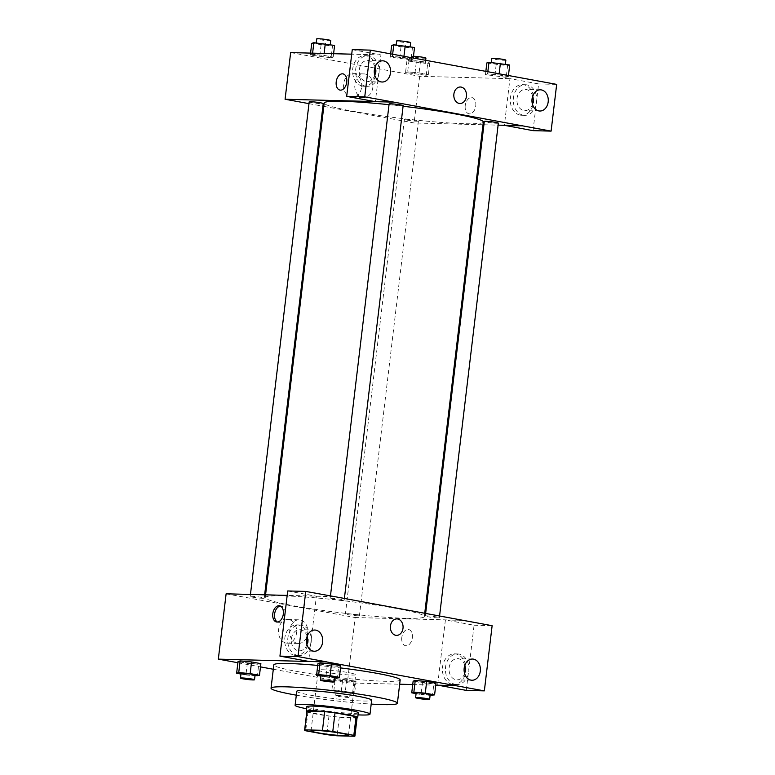 <?xml version="1.0" encoding="UTF-8"?>
<svg xmlns="http://www.w3.org/2000/svg" width="775" height="775" viewBox="0 0 775 775"><rect width="100%" height="100%" fill="white"/><g stroke="black" fill="none" stroke-linecap="round" stroke-linejoin="round"><path stroke-width="0.58" stroke-dasharray="3.88 2.91" d="M322.662 669.765A18.852 1.443 6.8 0 1 343.49 671.799A18.852 1.443 6.8 0 1 355.715 674.637A18.852 1.443 6.8 0 1 336.834 673.833A18.852 1.443 6.8 0 1 318.283 670.172A18.852 1.443 6.8 0 1 322.662 669.765M357.13 717.388A25.313 1.947 6.8 0 1 356.955 717.582L354.727 736.25M306.852 711.392A25.313 1.947 6.8 0 0 307.937 712.109L328.968 715.974A25.313 1.947 6.8 0 0 339.295 717.127L356.955 717.582M306.803 711.818A25.924 1.986 -173.2 0 0 331.758 716.371A25.924 1.986 -173.2 0 0 357.081 717.815M358.292 712.797A25.924 1.986 6.8 0 1 332.31 711.702A25.924 1.986 6.8 0 1 306.813 706.655M328.968 715.974L326.74 734.642M307.937 712.109L305.708 730.777M339.295 717.127L337.067 735.795M306.561 708.747A37.704 2.897 -173.2 0 0 358.04 714.879M296.786 691.271A37.704 2.897 -173.2 0 0 333.88 698.604A37.704 2.897 -173.2 0 0 371.651 700.193M296.321 695.175A63.618 4.883 -173.2 0 0 371.186 704.097M400.171 679.937A63.618 4.883 6.8 0 1 336.427 677.253A63.618 4.883 6.8 0 1 273.827 664.873M317.731 665.434A63.618 4.883 6.8 0 1 340.535 667.914M237.877 662.732L260.487 666.887M273.304 669.251L347.345 682.862L399.668 684.218M412.726 684.558L435.753 685.148M320.889 676.11L325.868 677.03L327.253 665.367L317.944 663.652L327.253 665.367L338.685 666.393L340.797 665.715L338.685 666.393L337.29 678.057M416.078 693.615L421.048 694.536L422.443 682.862L413.133 681.157L433.874 683.899L435.986 683.221L433.874 683.899L432.479 695.562M335.323 678.406L333.202 679.084L342.511 680.799L353.942 681.835L356.054 681.148L335.323 678.406L333.202 679.084L353.942 681.835L356.054 681.148L335.323 678.406L333.928 690.07L331.816 690.757L352.548 693.499L354.669 692.811L333.928 690.07M240.957 674.047L245.937 674.967L247.332 663.293L238.022 661.588L258.753 664.33L260.875 663.652L258.753 664.33L257.368 675.994M401.808 637.467A8.244 5.231 -79.6 0 0 405.587 645.72A8.244 5.231 -79.6 0 0 412.222 638.552A8.244 5.231 -79.6 0 0 408.57 629.494A8.244 5.231 -79.6 0 0 401.808 637.467A8.244 5.231 100.4 0 1 408.561 629.494A8.244 5.231 100.4 0 1 412.213 638.552A8.244 5.231 100.4 0 1 405.577 645.72A8.244 5.231 100.4 0 1 401.808 637.467M466.298 690.389L474.077 625.222L445.402 619.952L463.46 620.417M445.402 619.952L437.633 685.119L455.69 685.584M226.116 593.815L355.134 617.539L347.345 682.862M355.134 617.539L463.469 620.339M452.377 684.335A15.316 11.78 91.5 0 0 453.792 684.48A15.316 11.78 91.5 0 0 465.969 669.474A15.316 11.78 91.5 0 0 454.576 653.858A15.316 11.78 91.5 0 0 442.448 667.943A15.316 11.78 91.5 0 0 452.377 684.335M455.38 684.412A15.316 11.78 -88.5 0 1 445.46 668.021A15.316 11.78 -88.5 0 1 457.589 653.935A15.316 11.78 -88.5 0 1 468.972 669.552A15.316 11.78 -88.5 0 1 456.795 684.558A15.316 11.78 -88.5 0 1 455.38 684.412M464.826 665.347A10.608 8.157 91.5 0 0 457.463 658.643A10.608 8.157 91.5 0 0 449.132 667.769A10.608 8.157 91.5 0 0 456.921 679.849A10.608 8.157 91.5 0 0 464.613 673.533M474.077 625.222L492.125 625.687M286.169 643.047A11.819 9.097 91.5 0 0 287.254 643.163A11.819 9.097 91.5 0 0 296.651 631.577A11.819 9.097 91.5 0 0 287.864 619.525A11.819 9.097 91.5 0 0 278.506 630.395A11.819 9.097 91.5 0 0 286.169 643.047M297.358 643.337A11.819 9.097 -88.5 0 1 289.705 630.685A11.819 9.097 -88.5 0 1 299.063 619.816A11.819 9.097 -88.5 0 1 307.849 631.867A11.819 9.097 -88.5 0 1 298.452 643.444A11.819 9.097 -88.5 0 1 297.358 643.337M287.709 590.957L316.384 596.227L308.615 661.395M316.384 596.227L334.442 596.692M333.967 596.605L287.186 595.394M277.489 622.034A8.244 5.231 -79.6 0 0 278.37 622.325A8.244 5.231 -79.6 0 0 285.132 614.352A8.244 5.231 -79.6 0 0 281.354 606.098A8.244 5.231 -79.6 0 0 280.424 606.06M294.684 655.34A15.316 11.78 91.5 0 0 296.098 655.485A15.316 11.78 91.5 0 0 308.276 640.479A15.316 11.78 91.5 0 0 296.893 624.863A15.316 11.78 91.5 0 0 284.754 638.949A15.316 11.78 91.5 0 0 294.684 655.34M297.697 655.417A15.316 11.78 -88.5 0 1 287.767 639.026A15.316 11.78 -88.5 0 1 299.896 624.941A15.316 11.78 -88.5 0 1 311.279 640.557A15.316 11.78 -88.5 0 1 299.111 655.563A15.316 11.78 -88.5 0 1 297.697 655.417M307.132 636.352A10.608 8.157 91.5 0 0 299.78 629.649A10.608 8.157 91.5 0 0 291.439 638.765A10.608 8.157 91.5 0 0 299.228 650.855A10.608 8.157 91.5 0 0 306.919 644.538M396.945 618.896L396.945 618.896A8.244 6.345 91.5 0 0 390.387 626.985A8.244 6.345 91.5 0 0 396.519 635.384L396.519 635.384M262.609 598.281A7.072 0.543 6.8 0 1 254.801 597.525A7.072 0.543 6.8 0 1 250.209 596.459A7.072 0.543 6.8 0 1 257.3 596.76A7.072 0.543 6.8 0 1 264.256 598.135A7.072 0.543 6.8 0 1 262.609 598.281M437.72 617.849A7.072 0.543 6.8 0 1 429.912 617.094A7.072 0.543 6.8 0 1 425.33 616.028A7.072 0.543 6.8 0 1 426.977 615.873A7.072 0.543 6.8 0 1 434.785 616.638A7.072 0.543 6.8 0 1 439.367 617.704A7.072 0.543 6.8 0 1 437.72 617.849M342.54 600.354A7.072 0.543 6.8 0 1 334.732 599.588A7.072 0.543 6.8 0 1 330.14 598.523A7.072 0.543 6.8 0 1 331.787 598.377A7.072 0.543 6.8 0 1 339.595 599.143A7.072 0.543 6.8 0 1 344.177 600.199A7.072 0.543 6.8 0 1 342.54 600.354M357.798 615.786A7.072 0.543 6.8 0 1 349.99 615.021A7.072 0.543 6.8 0 1 345.398 613.965A7.072 0.543 6.8 0 1 347.045 613.81A7.072 0.543 6.8 0 1 354.853 614.575A7.072 0.543 6.8 0 1 359.435 615.641A7.072 0.543 6.8 0 1 357.798 615.786M405.713 618.285A80.116 6.152 6.8 0 1 317.227 609.625A80.116 6.152 6.8 0 1 265.234 597.593A80.116 6.152 6.8 0 1 283.863 595.878A80.116 6.152 6.8 0 1 372.358 604.539A80.116 6.152 6.8 0 1 424.342 616.571A80.116 6.152 6.8 0 1 405.713 618.285M389.031 104.683A80.116 6.152 6.8 0 1 403.077 106.243M483.319 121.995A80.116 6.152 6.8 0 1 403.039 118.614A80.116 6.152 6.8 0 1 324.212 103.027M309.186 101.893A7.072 0.543 -173.2 0 0 313.778 102.949A7.072 0.543 -173.2 0 0 321.586 103.714A7.072 0.543 -173.2 0 0 323.223 103.559M498.344 123.128A7.072 0.543 6.8 0 1 491.253 122.837A7.072 0.543 6.8 0 1 484.307 121.462M403.155 105.633A7.072 0.543 6.8 0 1 396.073 105.332A7.072 0.543 6.8 0 1 389.118 103.957M406.022 119.243A7.072 0.543 6.8 0 1 413.831 120.009A7.072 0.543 6.8 0 1 418.413 121.065A7.072 0.543 6.8 0 1 411.331 120.764A7.072 0.543 6.8 0 1 404.376 119.389A7.072 0.543 6.8 0 1 406.022 119.243M393.419 102.048L374.887 101.573M308.983 103.647L322.913 106.204M323.814 106.369L414.102 122.973L482.99 124.756M483.91 124.775L498.102 125.143M460.369 87.003L460.369 87.003A8.244 6.345 91.5 0 0 453.879 94.095A8.244 6.345 91.5 0 0 459.943 103.492L459.943 103.492M532.696 96.129A10.608 8.157 91.5 0 0 525.343 89.425A10.608 8.157 91.5 0 0 517.002 98.541A10.608 8.157 91.5 0 0 524.791 110.622A10.608 8.157 91.5 0 0 532.483 104.315M523.261 115.184A15.316 11.78 -88.5 0 1 513.331 98.803A15.316 11.78 -88.5 0 1 525.46 84.717A15.316 11.78 -88.5 0 1 536.852 100.333A15.316 11.78 -88.5 0 1 524.675 115.339A15.316 11.78 -88.5 0 1 523.261 115.184M520.248 115.107A15.316 11.78 91.5 0 0 521.662 115.262A15.316 11.78 91.5 0 0 533.839 100.256A15.316 11.78 91.5 0 0 522.457 84.64A15.316 11.78 91.5 0 0 510.328 98.725A15.316 11.78 91.5 0 0 520.248 115.107M375.003 67.134A10.608 8.157 91.5 0 0 367.65 60.431A10.608 8.157 91.5 0 0 359.319 69.547A10.608 8.157 91.5 0 0 367.108 81.627A10.608 8.157 91.5 0 0 374.8 75.32M365.567 86.19A15.316 11.78 -88.5 0 1 355.647 69.808A15.316 11.78 -88.5 0 1 367.776 55.723A15.316 11.78 -88.5 0 1 379.159 71.339A15.316 11.78 -88.5 0 1 366.982 86.345A15.316 11.78 -88.5 0 1 365.567 86.19M362.564 86.112A15.316 11.78 91.5 0 0 363.969 86.267A15.316 11.78 91.5 0 0 376.146 71.252A15.316 11.78 91.5 0 0 364.763 55.645A15.316 11.78 91.5 0 0 352.635 69.731A15.316 11.78 91.5 0 0 362.564 86.112M352.257 49.648L380.932 54.928L375.362 101.661M533.045 130.655L538.615 83.923L509.95 78.653L504.389 125.308M538.615 83.923L556.673 84.388M486.845 62.94L507.586 65.681L506.201 77.345L508.313 76.667L499.003 74.952L487.572 73.925L485.46 74.603L506.201 77.355L508.293 76.667L499.003 74.952L487.572 73.925L485.47 74.613M427.664 63.618L429.776 62.94L420.467 61.225L409.035 60.198L406.923 60.876L427.664 63.618L426.269 75.282L428.372 74.603L419.072 72.889L407.64 71.862L405.548 72.54M406.923 60.876L405.528 72.54L426.269 75.282L428.381 74.603L419.072 72.889L407.65 71.862L405.528 72.54L426.279 75.282M331.08 57.776L333.182 57.098L323.882 55.383L312.451 54.357L310.358 55.044L331.09 57.786L333.202 57.098L323.882 55.383L312.461 54.357L310.339 55.035L331.08 57.776L332.475 46.113L334.587 45.434M391.666 45.434L412.397 48.186L411.012 59.849L413.123 59.162L392.382 56.42L390.271 57.108L411.012 59.849L413.104 59.162L403.814 57.457L392.382 56.42L390.29 57.108M290.654 52.593L419.672 76.318L509.95 78.653M380.932 54.928L351.724 54.172M361.644 87.1A11.819 9.097 91.5 0 0 352.964 73.635A11.819 9.097 91.5 0 0 343.567 85.211A11.819 9.097 91.5 0 0 352.354 97.263A11.819 9.097 91.5 0 0 361.644 87.1M419.672 76.318L414.102 122.973M372.843 87.391A11.819 9.097 -88.5 0 1 363.543 97.553A11.819 9.097 -88.5 0 1 354.756 85.502A11.819 9.097 -88.5 0 1 364.153 73.925A11.819 9.097 -88.5 0 1 372.843 87.391M339.993 90.094L339.993 90.094A8.244 5.231 -79.6 0 0 346.745 82.121A8.244 5.231 -79.6 0 0 342.976 73.877L342.976 73.877M465.233 105.574A8.244 5.231 -79.6 0 0 469.011 113.818A8.244 5.231 -79.6 0 0 475.647 106.659A8.244 5.231 -79.6 0 0 471.994 97.602A8.244 5.231 -79.6 0 0 465.233 105.574A8.244 5.231 100.4 0 1 471.985 97.602A8.244 5.231 100.4 0 1 475.637 106.659A8.244 5.231 100.4 0 1 469.001 113.818A8.244 5.231 100.4 0 1 465.233 105.574M311.734 43.371L332.475 46.113M317.789 43.419A7.072 0.543 6.8 0 1 325.597 44.185A7.072 0.543 6.8 0 1 330.179 45.241A7.072 0.543 6.8 0 1 323.097 44.94A7.072 0.543 6.8 0 1 316.142 43.565A7.072 0.543 6.8 0 1 317.789 43.419M333.599 53.698L333.202 57.098M324.115 53.456L323.882 55.383M312.606 53.155L312.461 54.357M310.572 53.107L310.339 55.035M321.044 45.086L319.658 56.749M330.741 40.571A7.072 0.543 6.8 0 1 323.65 40.281A7.072 0.543 6.8 0 1 316.694 38.905M412.968 60.915A7.072 0.543 6.8 0 1 420.777 61.68A7.072 0.543 6.8 0 1 425.368 62.746A7.072 0.543 6.8 0 1 418.287 62.446A7.072 0.543 6.8 0 1 411.331 61.07A7.072 0.543 6.8 0 1 412.968 60.915M429.776 62.94L428.381 74.603M420.467 61.225L419.072 72.889M409.035 60.198L407.65 71.862M416.233 62.591L414.838 74.255M425.921 58.077A7.072 0.543 6.8 0 1 418.839 57.776A7.072 0.543 6.8 0 1 411.883 56.401A7.072 0.543 6.8 0 1 413.472 56.255M412.397 48.186L414.518 47.498M397.711 45.483A7.072 0.543 6.8 0 1 405.519 46.248A7.072 0.543 6.8 0 1 410.111 47.304A7.072 0.543 6.8 0 1 403.029 47.013A7.072 0.543 6.8 0 1 396.073 45.638A7.072 0.543 6.8 0 1 397.711 45.483M413.259 58.018L413.123 59.162M403.949 56.304L403.814 57.457M392.644 54.231L392.382 56.42M390.658 53.863L390.271 57.108L411.012 59.849M400.975 47.149L399.58 58.813M410.663 42.644A7.072 0.543 6.8 0 1 403.581 42.344A7.072 0.543 6.8 0 1 396.626 40.968M507.586 65.681L509.698 65.003M492.9 62.988A7.072 0.543 6.8 0 1 500.708 63.753A7.072 0.543 6.8 0 1 505.3 64.809A7.072 0.543 6.8 0 1 498.209 64.509A7.072 0.543 6.8 0 1 491.253 63.133A7.072 0.543 6.8 0 1 492.9 62.988M508.448 75.524L508.313 76.667M499.139 73.809L499.003 74.952M487.833 71.726L487.572 73.925M485.847 71.358L485.46 74.603L506.201 77.345M496.165 64.654L494.77 76.318M505.852 60.14A7.072 0.543 6.8 0 1 498.771 59.849A7.072 0.543 6.8 0 1 491.815 58.474M245.937 674.967L254.994 675.781M255.072 675.122A7.072 0.543 6.8 0 1 247.99 674.822A7.072 0.543 6.8 0 1 241.035 673.446M247.332 663.293L258.753 664.33M337.861 690.796A7.072 0.543 6.8 0 1 345.669 691.562A7.072 0.543 6.8 0 1 350.261 692.618A7.072 0.543 6.8 0 1 343.18 692.327A7.072 0.543 6.8 0 1 336.224 690.951A7.072 0.543 6.8 0 1 337.861 690.796M353.942 681.835L352.548 693.499M356.054 681.148L354.669 692.811M346.745 679.442L345.359 691.106M333.202 679.084L331.816 690.757M342.511 680.799L341.126 692.462M337.309 695.466A7.072 0.543 6.8 0 1 345.117 696.221A7.072 0.543 6.8 0 1 349.699 697.287A7.072 0.543 6.8 0 1 342.618 696.987A7.072 0.543 6.8 0 1 335.662 695.611A7.072 0.543 6.8 0 1 337.309 695.466M325.868 677.03L334.916 677.844M335.003 677.185A7.072 0.543 6.8 0 1 327.912 676.885A7.072 0.543 6.8 0 1 320.957 675.509M327.253 665.367L338.685 666.393M421.048 694.536L430.106 695.349M430.183 694.691A7.072 0.543 6.8 0 1 423.102 694.39A7.072 0.543 6.8 0 1 416.146 693.015M422.443 682.862L433.874 683.899M348.488 735.291L355.715 674.637M311.046 730.825L318.283 670.172M453.792 684.48L456.795 684.558M454.576 653.858L457.589 653.935M472.517 659.041L457.463 658.643M471.965 680.237L456.921 679.849M287.254 643.163L298.452 643.444M287.864 619.525L299.063 619.816M276.568 621.996L278.37 622.325M279.543 605.769L281.354 606.098M296.098 655.485L299.111 655.563M296.893 624.863L299.896 624.941M314.824 630.036L299.78 629.649M314.272 651.242L299.228 650.855M265.563 594.842L265.234 597.593M424.739 613.219L424.342 616.571M264.256 598.135L264.643 594.812M250.209 596.459L250.451 594.444M425.64 613.383L425.33 616.028M439.58 615.951L439.367 617.704M330.45 595.956L330.14 598.523M344.391 598.445L344.177 600.199M404.376 119.389L345.398 613.965M418.413 121.065L359.435 615.641M540.388 89.813L525.343 89.425M539.846 111.019L524.791 110.622M521.662 115.262L524.675 115.339M522.457 84.64L525.46 84.717M382.695 60.818L367.65 60.431M382.153 82.014L367.108 81.627M363.969 86.267L366.982 86.345M364.763 55.645L367.776 55.723M352.354 97.263L363.543 97.553M352.964 73.635L364.153 73.925M316.219 42.906L316.142 43.565M330.257 44.64L330.179 45.241M411.883 56.401L411.331 61.07M425.659 60.295L425.368 62.746M396.151 44.969L396.073 45.638M410.178 46.703L410.111 47.304M491.34 62.475L491.253 63.133M505.368 64.209L505.3 64.809M336.224 690.951L335.662 695.611M350.261 692.618L349.699 697.287"/><path stroke-width="1.16" d="M315.435 730.418A18.852 1.443 6.8 0 1 336.253 732.462A18.852 1.443 6.8 0 1 348.488 735.291A18.852 1.443 6.8 0 1 329.598 734.497A18.852 1.443 6.8 0 1 311.046 730.825A18.852 1.443 6.8 0 1 315.435 730.418M305.708 730.777L326.74 734.642A25.313 1.947 6.8 0 0 337.067 735.795L354.727 736.25A25.313 1.947 6.8 0 0 354.911 736.056A25.313 1.947 6.8 0 0 353.826 735.339L332.795 731.474A25.313 1.947 6.8 0 0 322.468 730.321L304.808 729.866A25.313 1.947 6.8 0 0 304.633 730.06A25.313 1.947 6.8 0 0 305.708 730.777M353.826 735.339L356.054 716.681L335.023 712.806L332.795 731.474M322.468 730.321L324.696 711.653L307.036 711.198L304.808 729.866M324.696 711.653A25.313 1.947 6.8 0 1 335.023 712.806M356.054 716.681A25.313 1.947 6.8 0 1 357.13 717.388L354.911 736.056M304.633 730.06L306.852 711.392A25.313 1.947 6.8 0 1 307.036 711.198M357.081 717.815A25.924 1.986 -173.2 0 0 357.73 717.466A25.924 1.986 -173.2 0 0 348.547 714.821A25.924 1.986 -173.2 0 0 321.228 711.295A25.924 1.986 -173.2 0 0 306.261 711.324A25.924 1.986 -173.2 0 0 306.803 711.818M306.261 711.324L306.813 706.655A25.924 1.986 6.8 0 1 312.838 706.102A25.924 1.986 6.8 0 1 349.099 710.152A25.924 1.986 6.8 0 1 358.292 712.797L357.73 717.466M358.04 714.879A37.704 2.897 -173.2 0 0 369.985 714.192A37.704 2.897 -173.2 0 0 356.626 710.346A37.704 2.897 -173.2 0 0 316.888 705.221A37.704 2.897 -173.2 0 0 295.11 705.26A37.704 2.897 -173.2 0 0 306.561 708.747M369.985 714.192L371.651 700.193A37.704 2.897 -173.2 0 0 358.292 696.357A37.704 2.897 -173.2 0 0 318.554 691.232A37.704 2.897 -173.2 0 0 296.786 691.271L295.11 705.26M371.186 704.097A63.618 4.883 -173.2 0 0 397.391 703.264A63.618 4.883 -173.2 0 0 374.848 696.783A63.618 4.883 -173.2 0 0 307.791 688.132A63.618 4.883 -173.2 0 0 271.047 688.2A63.618 4.883 -173.2 0 0 296.321 695.175M340.535 667.914A63.618 4.883 6.8 0 1 377.628 673.456A63.618 4.883 6.8 0 1 400.171 679.937L397.391 703.264M271.047 688.2L273.827 664.873A63.618 4.883 6.8 0 1 288.62 663.507A63.618 4.883 6.8 0 1 317.731 665.434M435.753 685.148L455.681 685.662L326.662 661.937L218.327 659.137L237.877 662.732M260.487 666.887L273.304 669.251M399.668 684.218L412.726 684.558M334.916 677.844L339.411 677.379L340.797 665.715L331.487 664.001L320.056 662.974L317.944 663.652L316.558 675.316L320.889 676.11M430.106 695.349L434.591 694.884L435.986 683.221L426.676 681.506L415.245 680.469L413.133 681.157L411.738 692.821L416.078 693.615M254.994 675.781L259.48 675.316L260.875 663.652L251.555 661.937L240.134 660.901L238.022 661.588L236.627 673.252L240.957 674.047M438.108 685.207L466.298 690.389L484.356 690.864L455.681 685.662M326.662 661.937L308.615 661.395L279.94 656.125L287.709 590.957L305.767 591.422L334.451 596.614L492.125 625.687L484.356 690.864M464.613 673.533A10.608 8.157 91.5 0 0 465.252 670.733A10.608 8.157 91.5 0 0 464.826 665.347M464.177 668.157A10.608 8.157 91.5 0 0 471.965 680.237A10.608 8.157 91.5 0 0 480.393 669.852A10.608 8.157 91.5 0 0 472.517 659.041A10.608 8.157 91.5 0 0 464.177 668.157M287.186 595.394L226.116 593.815L218.327 659.137M283.321 614.023A8.244 5.231 100.4 0 1 276.568 621.996A8.244 5.231 100.4 0 1 272.916 612.938A8.244 5.231 100.4 0 1 279.543 605.769A8.244 5.231 100.4 0 1 283.321 614.023M334.451 596.614L333.967 596.605M280.424 606.06A8.244 5.231 -79.6 0 0 274.718 613.267A8.244 5.231 -79.6 0 0 277.489 622.034M306.919 644.538A10.608 8.157 91.5 0 0 307.568 641.739A10.608 8.157 91.5 0 0 307.132 636.352M306.483 639.162A10.608 8.157 91.5 0 0 314.272 651.242A10.608 8.157 91.5 0 0 322.71 640.847A10.608 8.157 91.5 0 0 314.824 630.036A10.608 8.157 91.5 0 0 306.483 639.162M279.94 656.125L297.997 656.59L305.767 591.422M326.672 661.869L297.997 656.59M396.519 635.384A8.244 6.345 91.5 0 0 403.048 627.808A8.244 6.345 91.5 0 0 397.701 618.983A8.244 6.345 -88.5 0 1 403.048 627.808A8.244 6.345 -88.5 0 1 396.519 635.384A8.244 6.345 -88.5 0 1 390.387 626.985A8.244 6.345 -88.5 0 1 396.945 618.896A8.244 6.345 -88.5 0 1 397.711 618.983A8.244 6.345 91.5 0 0 396.945 618.896M265.563 594.842L324.212 103.027A80.116 6.152 6.8 0 1 342.841 101.312A80.116 6.152 6.8 0 1 389.031 104.683M403.077 106.243A80.116 6.152 6.8 0 1 483.319 121.995L424.739 613.219M264.643 594.812L323.223 103.559A7.072 0.543 -173.2 0 0 316.268 102.184A7.072 0.543 -173.2 0 0 309.186 101.893L250.451 594.444M425.64 613.383L484.307 121.462A7.072 0.543 6.8 0 1 485.944 121.307A7.072 0.543 6.8 0 1 493.752 122.072A7.072 0.543 6.8 0 1 498.344 123.128L439.58 615.951M330.45 595.956L389.118 103.957A7.072 0.543 6.8 0 1 390.755 103.802A7.072 0.543 6.8 0 1 398.563 104.567A7.072 0.543 6.8 0 1 403.155 105.633L344.391 598.445M393.419 102.048L551.102 131.12L556.673 84.388L370.314 50.123L364.744 96.856L393.419 102.048M374.887 101.573L285.084 99.248L308.983 103.647M322.913 106.204L323.814 106.369M482.99 124.756L483.91 124.775M498.102 125.143L522.437 125.773M453.888 94.095A8.244 6.345 -88.5 0 1 460.369 87.003A8.244 6.345 -88.5 0 1 466.502 95.412A8.244 6.345 -88.5 0 1 459.943 103.492A8.244 6.345 -88.5 0 1 453.888 94.095M532.047 98.929A10.608 8.157 -88.5 0 1 540.388 89.813A10.608 8.157 -88.5 0 1 548.274 100.624A10.608 8.157 -88.5 0 1 539.846 111.019A10.608 8.157 -88.5 0 1 532.047 98.929M374.364 69.934A10.608 8.157 -88.5 0 1 382.695 60.818A10.608 8.157 -88.5 0 1 390.581 71.629A10.608 8.157 -88.5 0 1 382.153 82.014A10.608 8.157 -88.5 0 1 374.364 69.934M459.943 103.492A8.244 6.345 91.5 0 0 466.502 95.412A8.244 6.345 91.5 0 0 460.369 87.003M532.483 104.315A10.608 8.157 91.5 0 0 533.132 101.506A10.608 8.157 91.5 0 0 532.696 96.129M374.8 75.32A10.608 8.157 91.5 0 0 375.003 67.134M393.409 102.126L375.362 101.661L346.687 96.381L352.257 49.648L370.314 50.123M346.687 96.381L364.744 96.856M504.389 125.308L533.045 130.655L551.102 131.12M504.38 125.385L522.437 125.85M351.724 54.172L290.654 52.593L285.084 99.248M346.745 82.121A8.244 5.231 100.4 0 1 339.993 90.094A8.244 5.231 100.4 0 1 336.34 81.036A8.244 5.231 100.4 0 1 342.976 73.877A8.244 5.231 100.4 0 1 346.745 82.121M342.976 73.877A8.244 5.231 -79.6 0 0 336.34 81.036A8.244 5.231 -79.6 0 0 339.993 90.094M333.599 53.698L334.587 45.434L313.846 42.693L311.734 43.371L310.572 53.107M325.277 43.72L324.115 53.456M313.846 42.693L312.606 53.155M316.219 42.906L316.694 38.905A7.072 0.543 6.8 0 1 318.341 38.75A7.072 0.543 6.8 0 1 326.149 39.515A7.072 0.543 6.8 0 1 330.741 40.571L330.257 44.64M413.472 56.255A7.072 0.543 6.8 0 1 413.53 56.255A7.072 0.543 6.8 0 1 421.338 57.021A7.072 0.543 6.8 0 1 425.921 58.077L425.659 60.295M413.259 58.018L414.518 47.498L393.778 44.756L391.666 45.434L390.658 53.863M405.209 45.793L403.949 56.304M393.778 44.756L392.644 54.231M396.151 44.969L396.626 40.968A7.072 0.543 6.8 0 1 398.272 40.813A7.072 0.543 6.8 0 1 406.081 41.579A7.072 0.543 6.8 0 1 410.663 42.644L410.178 46.703M508.448 75.524L509.698 65.003L488.967 62.262L486.845 62.94L485.847 71.358M500.388 63.288L499.139 73.809M488.967 62.262L487.833 71.726M491.34 62.475L491.815 58.474A7.072 0.543 6.8 0 1 493.452 58.319A7.072 0.543 6.8 0 1 501.26 59.084A7.072 0.543 6.8 0 1 505.852 60.14L505.368 64.209M259.48 675.316L250.17 673.601L238.739 672.574L236.627 673.252M240.473 678.106L241.035 673.446A7.072 0.543 6.8 0 1 242.682 673.291A7.072 0.543 6.8 0 1 250.49 674.056A7.072 0.543 6.8 0 1 255.072 675.122L254.52 679.782A7.072 0.543 6.8 0 1 247.428 679.481A7.072 0.543 6.8 0 1 240.473 678.106A7.072 0.543 6.8 0 1 242.12 677.96A7.072 0.543 6.8 0 1 249.928 678.726A7.072 0.543 6.8 0 1 254.52 679.782M260.875 663.652L251.555 661.937L250.17 673.601M251.555 661.937L240.134 660.901L238.739 672.574M240.134 660.901L238.022 661.588M339.411 677.379L330.092 675.664L318.67 674.637L316.558 675.316M320.404 680.179L320.957 675.509A7.072 0.543 6.8 0 1 322.603 675.354A7.072 0.543 6.8 0 1 330.412 676.12A7.072 0.543 6.8 0 1 335.003 677.185L334.442 681.855A7.072 0.543 6.8 0 1 327.36 681.554A7.072 0.543 6.8 0 1 320.404 680.179A7.072 0.543 6.8 0 1 322.051 680.024A7.072 0.543 6.8 0 1 329.859 680.789A7.072 0.543 6.8 0 1 334.442 681.855M340.797 665.715L331.487 664.001L330.092 675.664M331.487 664.001L320.056 662.974L318.67 674.637M320.056 662.974L317.944 663.652M434.591 694.884L425.281 693.17L413.86 692.143L411.738 692.821M415.594 697.674L416.146 693.015A7.072 0.543 6.8 0 1 417.793 692.86A7.072 0.543 6.8 0 1 425.601 693.625A7.072 0.543 6.8 0 1 430.183 694.691L429.631 699.35A7.072 0.543 6.8 0 1 422.549 699.05A7.072 0.543 6.8 0 1 415.594 697.674A7.072 0.543 6.8 0 1 417.231 697.529A7.072 0.543 6.8 0 1 425.039 698.294A7.072 0.543 6.8 0 1 429.631 699.35M435.986 683.221L426.676 681.506L425.281 693.17M426.676 681.506L415.245 680.469L413.86 692.143M415.245 680.469L413.133 681.157"/></g></svg>
